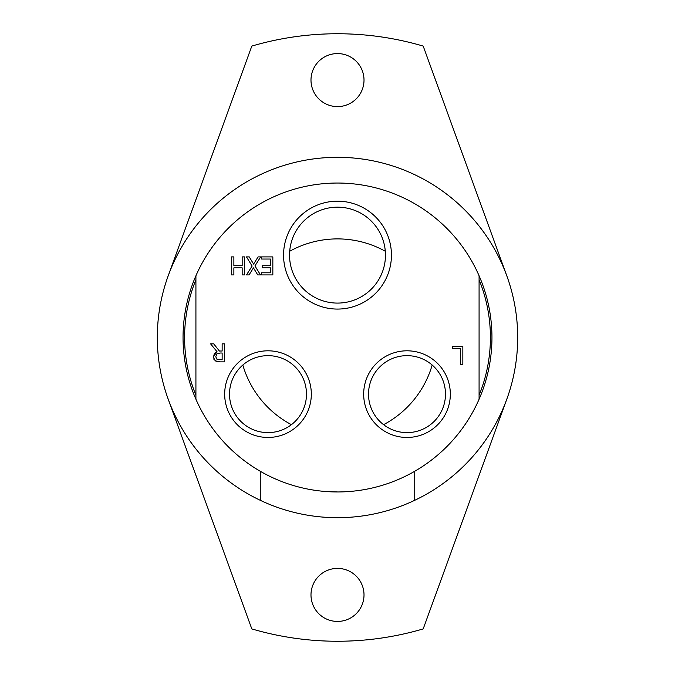<?xml version="1.0" encoding="UTF-8"?>
<svg xmlns="http://www.w3.org/2000/svg" width="675" height="675" viewBox="0 0 675 675"><rect width="100%" height="100%" fill="white"/><g stroke="black" fill="none" stroke-linecap="round" stroke-linejoin="round"><path stroke-width="1.01" d="M342.917 491.856L351.658 491.299M323.342 491.299L337.5 491.948M289.541 255.125A47.959 47.959 0 0 1 361.479 213.595A47.959 47.959 0 0 1 361.479 296.663A47.959 47.959 0 0 1 289.541 255.125M283.559 255.125A53.941 53.941 0 0 0 364.475 301.843A53.941 53.941 0 0 0 364.475 208.415A53.941 53.941 0 0 0 283.559 255.125M479.081 399.229L479.081 275.771A154.448 154.448 0 0 0 195.919 275.771L195.919 399.229A154.448 154.448 0 0 0 479.081 399.229A154.448 154.448 0 0 0 479.081 275.771M363.673 394.132A43.327 43.327 0 0 0 428.667 431.654A43.327 43.327 0 0 0 428.667 356.611A43.327 43.327 0 0 0 363.673 394.132M224.539 343.845L224.539 361.859L219.89 361.859L215.308 360.914L213.266 356.974L217.004 351.683L210.592 343.845L213.705 343.845L219.4 351.017L222.142 351.017L222.142 343.845L224.539 343.845M262.17 267.848L262.17 265.714L270.447 265.714L270.447 259.031L261.571 259.031L261.571 256.897L272.843 256.897L272.843 274.919L261.571 274.919L261.571 272.784L270.447 272.784L270.447 267.848L262.17 267.848M246.485 256.897L249.227 256.897L253.606 264.077L258.078 256.897L260.66 256.897L254.922 265.916L260.491 274.919L257.74 274.919L253.446 267.865L249.067 274.919L246.485 274.919L252.121 266.034L246.485 256.897M460.443 364.441L460.443 348.553L452.402 348.553L452.402 346.418L462.839 346.418L462.839 364.441L460.443 364.441M231.474 256.897L233.871 256.897L233.871 265.714L242.165 265.714L242.165 256.897L244.552 256.897L244.552 274.919L242.165 274.919L242.165 267.848L233.871 267.848L233.871 274.919L231.474 274.919L231.474 256.897M224.674 394.132A43.327 43.327 0 0 0 289.659 431.654A43.327 43.327 0 0 0 289.659 356.611A43.327 43.327 0 0 0 224.674 394.132M445.483 394.132A38.483 38.483 0 0 1 407 432.616A38.483 38.483 0 0 1 368.516 394.132A38.483 38.483 0 0 1 407 355.649A38.483 38.483 0 0 1 445.483 394.132M306.484 394.132A38.483 38.483 0 0 1 268 432.616A38.483 38.483 0 0 1 229.517 394.132A38.483 38.483 0 0 1 268 355.649A38.483 38.483 0 0 1 306.484 394.132M213.351 358.028L214.27 353.666L217.004 351.683M217.308 361.699L213.95 359.573M219.89 361.859L217.342 361.699M220.042 353.017L216.785 353.945L215.764 356.78L216.903 359.176L222.142 359.792L222.142 353.017L220.042 353.017M479.081 279.745A152.904 152.904 0 0 1 479.081 395.255M195.919 395.255A152.904 152.904 0 0 1 195.919 279.745M195.919 399.229A154.448 154.448 0 0 1 195.919 275.771M168.176 399.127L251.809 628.914A303.75 303.75 0 0 0 423.191 628.914L506.824 399.127M310.989 594.911A26.511 26.511 0 0 1 337.5 568.401A26.511 26.511 0 0 1 364.011 594.911A26.511 26.511 0 0 1 337.5 621.43A26.511 26.511 0 0 1 310.989 594.911M506.824 275.873L423.191 46.086A303.75 303.75 0 0 0 251.809 46.086L168.176 275.873M310.989 80.089A26.511 26.511 0 0 1 337.5 53.57A26.511 26.511 0 0 1 364.011 80.089A26.511 26.511 0 0 1 337.5 106.599A26.511 26.511 0 0 1 310.989 80.089M414.728 471.26L414.728 500.302A180.191 180.191 0 0 1 260.272 500.302L260.272 471.26M414.728 500.302A180.191 180.191 0 0 0 337.5 157.309A180.191 180.191 0 0 0 260.272 500.302M385.307 251.26A98.601 98.601 0 0 0 289.693 251.26M383.586 424.668A98.601 98.601 0 0 0 432.177 365.032M242.823 365.032A98.601 98.601 0 0 0 291.414 424.668"/></g></svg>

